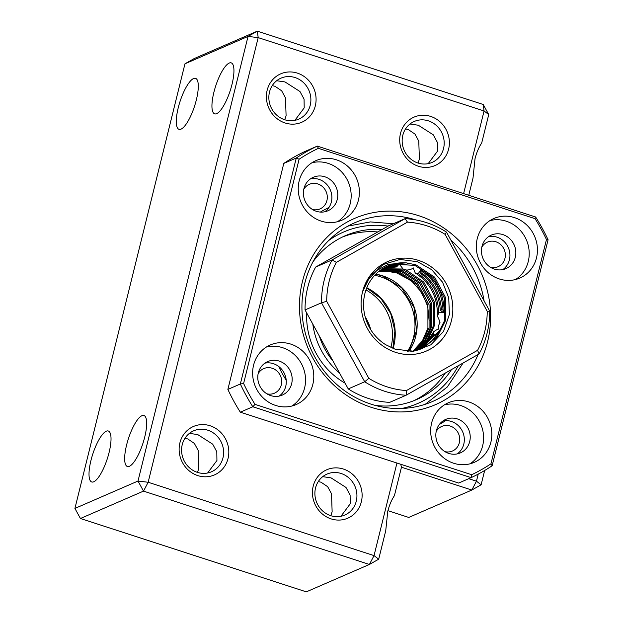 <?xml version="1.0" encoding="UTF-8"?>
<svg xmlns="http://www.w3.org/2000/svg" width="623" height="623" viewBox="0 0 623 623"><rect width="100%" height="100%" fill="white"/><g stroke="black" fill="none" stroke-linecap="round" stroke-linejoin="round"><path stroke-width="0.93" d="M285.069 122.965A26.4 24.546 -113.5 0 1 267.166 90.234A26.4 24.546 -113.5 0 1 297.405 73.132A26.4 24.546 -113.5 0 1 315.308 105.863A26.4 24.546 -113.5 0 1 285.069 122.965M295.084 77.564A22.335 20.769 66.5 0 0 280.973 78.155A22.335 20.769 66.5 0 0 268.934 99.524A22.335 20.769 66.5 0 0 284.649 119.725A22.335 20.769 66.5 0 0 298.76 119.133A22.335 20.769 66.5 0 0 310.799 97.764A22.335 20.769 66.5 0 0 295.084 77.564M418.383 166.248A26.4 24.546 -113.5 0 1 400.48 133.524A26.4 24.546 -113.5 0 1 430.711 116.423A26.4 24.546 -113.5 0 1 448.615 149.154A26.4 24.546 -113.5 0 1 418.383 166.248M428.39 120.846A22.335 20.769 66.5 0 0 414.279 121.446A22.335 20.769 66.5 0 0 402.24 142.815A22.335 20.769 66.5 0 0 417.955 163.016A22.335 20.769 66.5 0 0 432.074 162.424A22.335 20.769 66.5 0 0 444.106 141.055A22.335 20.769 66.5 0 0 428.39 120.846M331.109 518.889A26.4 24.546 -113.5 0 1 313.205 486.158A26.4 24.546 -113.5 0 1 343.444 469.064A26.4 24.546 -113.5 0 1 361.348 501.795A26.4 24.546 -113.5 0 1 331.109 518.889M341.124 473.488A22.335 20.769 66.5 0 0 327.013 474.087A22.335 20.769 66.5 0 0 314.973 495.456A22.335 20.769 66.5 0 0 330.688 515.657A22.335 20.769 66.5 0 0 344.799 515.057A22.335 20.769 66.5 0 0 356.839 493.689A22.335 20.769 66.5 0 0 341.124 473.488M197.803 475.606A26.4 24.546 -113.5 0 1 179.899 442.875A26.4 24.546 -113.5 0 1 210.138 425.774A26.4 24.546 -113.5 0 1 228.041 458.505A26.4 24.546 -113.5 0 1 197.803 475.606M207.817 430.205A22.335 20.769 66.5 0 0 193.698 430.797A22.335 20.769 66.5 0 0 181.667 452.166A22.335 20.769 66.5 0 0 197.382 472.366A22.335 20.769 66.5 0 0 211.493 471.775A22.335 20.769 66.5 0 0 223.532 450.406A22.335 20.769 66.5 0 0 207.817 430.205M286.214 380.24A121.835 113.277 -113.5 0 1 278.676 366.456M320.354 212.077A121.835 113.277 -113.5 0 1 328.967 207.459M178.24 107.771A26.805 7.624 108 0 1 195.567 78.35A26.805 7.624 108 0 1 196.338 99.914A26.805 7.624 108 0 1 179.011 129.335A26.805 7.624 108 0 1 178.24 107.771M463.613 193.621L484.071 110.972L488.736 114.57L481.696 143.002C478.776 147.394 476.548 152.643 475.014 158.764L473.005 178.131L468.753 195.287M276.674 80.733L285.007 81.94L299.967 91.519L304.063 99.096L304.203 107.88L294.889 120.348M409.981 124.016L418.313 125.231L433.273 134.809L437.369 142.387L437.51 151.163L428.196 163.639M418.08 163.055L419.404 159.021L418.765 141.109L414.957 134.077L408.306 129.568L405.542 128.938M284.773 119.764L286.097 115.738L285.459 97.819L281.651 90.787L275 86.285L272.235 85.647M213.891 92.29A26.805 7.624 108 0 1 231.219 62.868A26.805 7.624 108 0 1 231.99 84.432A26.805 7.624 108 0 1 214.662 113.853A26.805 7.624 108 0 1 213.891 92.29M387.934 510.681L408.743 517.44L471.821 490.052L401.461 467.203L394.429 495.635C391.501 500.028 389.274 505.284 387.747 511.405L385.73 530.765L378.698 559.197L374.034 555.607L396.944 463.037M189.4 433.374L197.732 434.581L212.692 444.16L216.796 451.737L216.929 460.522L207.623 472.989M322.706 476.657L331.039 477.864L345.999 487.451L350.103 495.028L350.235 503.805L340.929 516.28M330.805 515.696L332.137 511.662L331.498 493.743L327.682 486.711L321.032 482.21L318.267 481.579M197.499 472.405L198.83 468.379L198.184 450.46L194.376 443.428L187.725 438.927L184.961 438.288M126.617 444.931A26.805 7.624 108 0 1 143.952 415.51A26.805 7.624 108 0 1 144.723 437.073A26.805 7.624 108 0 1 127.396 466.495A26.805 7.624 108 0 1 126.617 444.931M90.966 460.413A26.805 7.624 108 0 1 108.293 430.991A26.805 7.624 108 0 1 109.072 452.555A26.805 7.624 108 0 1 91.737 481.976A26.805 7.624 108 0 1 90.966 460.413M444.923 451.628A13.402 12.46 66.5 0 0 452.469 451.013A13.402 12.46 66.5 0 0 459.696 438.187A13.402 12.46 66.5 0 0 450.265 426.07A13.402 12.46 66.5 0 0 441.793 426.42A13.402 12.46 66.5 0 0 436.193 431.513M266.878 393.814A13.402 12.46 66.5 0 0 274.416 393.199A13.402 12.46 66.5 0 0 281.643 380.373A13.402 12.46 66.5 0 0 272.212 368.255A13.402 12.46 66.5 0 0 263.739 368.606A13.402 12.46 66.5 0 0 258.14 373.699M312.489 209.507A13.402 12.46 66.5 0 0 320.027 208.892A13.402 12.46 66.5 0 0 327.254 196.066A13.402 12.46 66.5 0 0 317.823 183.949A13.402 12.46 66.5 0 0 309.351 184.307A13.402 12.46 66.5 0 0 303.751 189.392M490.535 267.322A13.402 12.46 66.5 0 0 498.081 266.706A13.402 12.46 66.5 0 0 505.3 253.88A13.402 12.46 66.5 0 0 495.877 241.763A13.402 12.46 66.5 0 0 487.404 242.121A13.402 12.46 66.5 0 0 481.805 247.206M445.585 420.65A121.835 113.277 -113.5 0 1 439.316 424.489M468.73 478.69L476.463 481.197L478.215 474.103M184.961 63.803L74.924 508.43L138.002 481.042L248.04 36.414L184.961 63.803L194.259 58.539L257.338 31.15L483.222 104.493L484.071 110.972L258.187 37.621L148.149 482.257L374.034 555.607L369.392 564.461L143.508 491.119L80.429 518.507L306.314 591.85L369.392 564.461L378.698 559.197M484.663 470.482L481.12 484.787L476.463 481.197L471.821 490.052L481.12 484.787M401.461 467.203L400.737 464.267M483.222 104.493L488.736 114.57M258.187 37.621L257.338 31.15L248.04 36.414L258.187 37.621M148.149 482.257L138.002 481.042L143.508 491.119L148.149 482.257M80.429 518.507L74.924 508.43M487.614 341.583A101.526 94.4 -113.5 0 1 371.324 407.349A101.526 94.4 -113.5 0 1 302.459 281.464A101.526 94.4 -113.5 0 1 418.749 215.698A101.526 94.4 -113.5 0 1 487.614 341.583M415.681 219.888A97.468 90.623 66.5 0 0 354.845 222.715A97.468 90.623 66.5 0 0 304.795 283.263A97.468 90.623 66.5 0 0 335.104 382.958A97.468 90.623 66.5 0 0 432.487 401.524A97.468 90.623 66.5 0 0 478.09 354.526M431.63 422.962A32.489 30.208 66.5 0 0 441.738 456.2A32.489 30.208 66.5 0 0 474.196 462.383A32.489 30.208 66.5 0 0 490.877 442.205A32.489 30.208 66.5 0 0 480.777 408.968A32.489 30.208 66.5 0 0 448.319 402.785A32.489 30.208 66.5 0 0 431.63 422.962M469.937 463.839A32.489 30.208 66.5 0 0 482.654 445.772A32.489 30.208 66.5 0 0 474.251 414.233A32.489 30.208 66.5 0 0 444.347 404.903M436.365 430.742A18.277 16.992 66.5 0 0 442.05 449.44A18.277 16.992 66.5 0 0 460.311 452.921A18.277 16.992 66.5 0 0 469.695 441.567A18.277 16.992 66.5 0 0 464.01 422.877A18.277 16.992 66.5 0 0 445.749 419.396A18.277 16.992 66.5 0 0 436.365 430.742M457.227 453.894A18.277 16.992 66.5 0 0 463.792 444.129A18.277 16.992 66.5 0 0 442.937 420.977M253.584 365.148A32.489 30.208 66.5 0 0 263.685 398.385A32.489 30.208 66.5 0 0 296.143 404.568A32.489 30.208 66.5 0 0 312.832 384.391A32.489 30.208 66.5 0 0 302.723 351.154A32.489 30.208 66.5 0 0 270.265 344.971A32.489 30.208 66.5 0 0 253.584 365.148M291.883 406.025A32.489 30.208 66.5 0 0 304.6 387.958A32.489 30.208 66.5 0 0 296.198 356.418A32.489 30.208 66.5 0 0 266.294 347.081M258.311 372.928A18.277 16.992 66.5 0 0 263.996 391.626A18.277 16.992 66.5 0 0 282.258 395.107A18.277 16.992 66.5 0 0 291.642 383.752A18.277 16.992 66.5 0 0 285.957 365.062A18.277 16.992 66.5 0 0 267.695 361.581A18.277 16.992 66.5 0 0 258.311 372.928M279.174 396.08A18.277 16.992 66.5 0 0 285.747 386.315A18.277 16.992 66.5 0 0 264.884 363.162M299.188 180.841A32.489 30.208 66.5 0 0 309.296 214.078A32.489 30.208 66.5 0 0 341.754 220.262A32.489 30.208 66.5 0 0 358.443 200.084A32.489 30.208 66.5 0 0 348.335 166.855A32.489 30.208 66.5 0 0 315.877 160.664A32.489 30.208 66.5 0 0 299.188 180.841M337.495 221.718A32.489 30.208 66.5 0 0 350.212 203.659A32.489 30.208 66.5 0 0 341.809 172.112A32.489 30.208 66.5 0 0 311.905 162.782M303.923 188.629A18.277 16.992 66.5 0 0 309.608 207.319A18.277 16.992 66.5 0 0 327.869 210.8A18.277 16.992 66.5 0 0 337.253 199.446A18.277 16.992 66.5 0 0 331.568 180.756A18.277 16.992 66.5 0 0 313.307 177.275A18.277 16.992 66.5 0 0 303.923 188.629M324.785 211.773A18.277 16.992 66.5 0 0 331.358 202.008A18.277 16.992 66.5 0 0 310.495 178.856M477.241 238.656A32.489 30.208 66.5 0 0 487.35 271.893A32.489 30.208 66.5 0 0 519.808 278.076A32.489 30.208 66.5 0 0 536.489 257.899A32.489 30.208 66.5 0 0 526.388 224.669A32.489 30.208 66.5 0 0 493.93 218.478A32.489 30.208 66.5 0 0 477.241 238.656M515.548 279.532A32.489 30.208 66.5 0 0 528.265 261.473A32.489 30.208 66.5 0 0 519.862 229.926A32.489 30.208 66.5 0 0 489.958 220.597M481.976 246.443A18.277 16.992 66.5 0 0 487.661 265.133A18.277 16.992 66.5 0 0 505.915 268.614A18.277 16.992 66.5 0 0 515.307 257.26A18.277 16.992 66.5 0 0 509.622 238.57A18.277 16.992 66.5 0 0 491.36 235.089A18.277 16.992 66.5 0 0 481.976 246.443M502.839 269.595A18.277 16.992 66.5 0 0 509.404 259.822A18.277 16.992 66.5 0 0 488.541 236.67M299.102 159.231L243.609 383.495A180.312 167.649 66.5 0 0 255.025 404.374L471.681 474.726A180.312 167.649 66.5 0 0 490.963 463.816L546.464 239.551A180.312 167.649 66.5 0 0 535.048 218.673L318.392 148.329A180.312 167.649 66.5 0 0 299.102 159.231L296.275 158.008L283.792 163.421L227.87 389.414L240.346 383.994L296.275 158.008A182.749 169.915 -113.5 0 1 317.302 146.109L535.624 217.006A182.749 169.915 -113.5 0 1 548.076 239.769L492.154 465.755A182.749 169.915 -113.5 0 1 471.12 477.646L252.806 406.757L240.322 412.177L458.645 483.066L471.12 477.646L471.681 474.726M255.025 404.374L252.806 406.757A182.749 169.915 -113.5 0 1 240.346 383.994L243.609 383.495M227.87 389.414A182.749 169.915 66.5 0 0 240.322 412.177M283.792 163.421A182.749 169.915 66.5 0 1 304.826 151.529L317.302 146.109L318.392 148.329M484.071 300.816A97.468 90.623 66.5 0 0 450.795 239.98M548.076 239.769L546.464 239.551M535.048 218.673L535.624 217.006M492.154 465.755L490.963 463.816M382.109 229.482A89.346 83.069 66.5 0 0 345.329 235.704A89.346 83.069 66.5 0 0 312.886 261.971M377.748 231.951A89.346 83.069 66.5 0 0 342.611 236.95M375.155 405.378A89.346 83.069 66.5 0 0 416.491 399.608A89.346 83.069 66.5 0 0 451.511 369.548M413.727 400.745A89.346 83.069 66.5 0 0 445.289 373.068M306.687 312.948A73.101 67.969 66.5 0 0 345.095 383.161M312.808 324.124A73.101 67.969 66.5 0 0 339.582 373.076M329.201 281.098A85.281 79.292 66.5 0 0 326.693 301.314L368.832 378.34A85.281 79.292 66.5 0 0 406.445 390.559L477.6 350.313A85.281 79.292 66.5 0 0 484.733 331.592A85.281 79.292 66.5 0 0 487.241 311.375L445.102 234.349A85.281 79.292 66.5 0 0 407.489 222.131L336.334 262.376A85.281 79.292 66.5 0 0 329.201 281.098M407.489 222.131L405.067 218.657A89.346 83.069 -113.5 0 1 446.489 232.106L489.694 311.087A89.346 83.069 -113.5 0 1 487.061 333.391A89.346 83.069 -113.5 0 1 479.079 353.957L406.126 395.223A89.346 83.069 -113.5 0 1 364.704 381.774L321.499 302.794A89.346 83.069 -113.5 0 1 324.131 280.49A89.346 83.069 -113.5 0 1 332.114 259.916L405.067 218.657L388.612 225.806L315.659 267.065L332.114 259.916L336.334 262.376M315.659 267.065A89.346 83.069 66.5 0 0 307.676 287.631A89.346 83.069 66.5 0 0 305.044 309.935L321.499 302.794L326.693 301.314M429.161 320.931L427.674 306.251L421.826 292.623L411.406 280.786L396.812 272.952M385.995 344.885A44.669 41.539 66.5 0 1 363.559 303.533A44.669 41.539 66.5 0 1 387.802 265.966A44.669 41.539 66.5 0 1 406.289 262.859L388.339 264.331L376.985 270.366L368.107 279.875L362.531 291.914A48.734 45.308 -113.5 0 1 418.352 260.344A48.734 45.308 -113.5 0 1 451.402 320.775A48.734 45.308 -113.5 0 1 395.582 352.338A48.734 45.308 -113.5 0 1 362.531 291.914L370.249 275.857L383.394 264.44L400.044 259.433L417.612 261.753L431.677 269.681L442.564 282.219L448.739 297.817L449.378 314.467L443.553 331.413L430.875 344.815L413.727 351.201L395.184 349.262M382.569 268.731L403.12 269.019L406.048 269.969L423.695 281.946L434.558 302.319L434.566 325.276L428.009 339.512L416.538 350.391M415.923 350.547L427.035 339.745L433.406 325.774L433.398 302.825L422.534 282.453L403.797 270.086L382.024 269.081M414.435 350.889L424.73 340.298L430.664 326.966L430.657 304.016L419.793 283.644L401.048 271.278L380.762 269.946M381.292 269.572L402.209 270.779L420.953 283.138L431.809 303.51L431.825 326.46L425.704 340.065L415.066 350.749M412.932 351.17L422.417 340.843L427.923 328.157L427.908 305.208L417.052 284.828L398.307 272.469L379.524 270.865M380.038 270.468L399.468 271.971L418.204 284.329L429.068 304.702L429.083 327.651L423.399 340.61L413.571 351.053M378.776 271.457A44.669 41.539 -113.5 0 1 387.093 271.192L378.815 271.426M386.533 266.543L391.649 264.946L406.515 264.393L390.489 265.453L385.956 266.823M421.623 348.678L436.139 337.456L444.378 321.016L444.363 298.059L433.507 277.687L414.762 265.328L393.23 264.261L387.319 266.177M406.289 262.859L415.923 264.822L434.667 277.18L445.523 297.553L445.538 320.51L437.089 337.207L422.207 348.428L415.673 350.609L410.798 351.465M403.12 269.019L399.561 264.432M397.887 265.227L396.758 266.924L383.309 268.272M383.861 267.952L396.002 266.325L396.758 266.924M396.002 266.325L396.15 265.624M385.185 267.22L388.9 266.138L398.284 265.125L384.625 267.524M398.284 265.125L398.658 264.432M406.515 264.393L407.606 263.63M440.617 330.72L439.262 330.984L431.435 341.568L420.821 348.997M420.229 349.223L439.262 330.984M435.96 335.151L434.924 334.979L419.419 349.519M418.82 349.721L433.927 335.221L434.924 334.979M434.854 335.01L433.343 334.177L417.994 349.978M417.379 350.157L426.872 342.261L433.616 331.818L433.343 334.177M433.39 331.872L438.428 328.703M438.319 329.217L438.335 325.743M438.234 326.226L440.009 322.418M439.846 322.994C439.815 321.382 438.974 319.093 437.323 316.118M438.732 312.738L437.463 316.359C437.774 297.28 430.376 282.819 415.284 272.975L418.298 273.661C431.225 282.795 438.039 295.816 438.732 312.738M438.436 312.777L443.631 312.505M443.514 312.637L440.111 310.153M441.886 309.647L440.142 310.41M422.269 271.542L421.841 273.03C433.694 281.689 440.227 293.892 441.434 309.639L443.054 310.067M444.176 312.24L443.054 310.324C442.151 293.231 435.08 280.21 421.826 271.254L420.151 269.058C435.952 278.388 443.965 292.779 444.176 312.24L445.655 313.322M419.723 267.337L420.151 269.058M440.282 310.262C439.114 294.554 432.635 282.351 420.86 273.661L421.841 273.03M420.852 273.871L420.751 269.572M420.899 269.557L418.126 273.894M415.362 273.217L413.096 267.898M413.563 267.976C410.798 269.588 408.213 270.242 405.791 269.93M395.41 349.339L385.746 344.729M397.038 273.022L386.821 271.176M406.445 390.559L406.126 395.223L389.663 402.365A89.346 83.069 66.5 0 1 348.249 388.916L364.704 381.774L368.832 378.34M305.044 309.935L348.249 388.916M477.6 350.313L479.079 353.957M487.241 311.375L489.694 311.087M445.102 234.349L446.489 232.106M407.364 351.497A48.734 45.308 66.5 0 0 380.505 276.783A48.734 45.308 66.5 0 0 374.68 275.304M393.058 348.475A48.734 45.308 66.5 0 0 366.783 287.787M365.966 289.968A48.734 45.308 -113.5 0 1 390.917 347.556M365.133 316.686A48.734 45.308 -113.5 0 1 370.849 329.847M375.778 274.167A48.734 45.308 -113.5 0 1 382.693 275.825A48.734 45.308 -113.5 0 1 408.898 351.52M401.648 408.478A93.403 86.846 66.5 0 0 458.341 365.685M388.09 226.102A93.403 86.846 66.5 0 0 328.718 240.494M333.009 361.067A69.036 64.192 -113.5 0 1 319.373 336.14M392.903 348.413L394.904 330.93L390.691 313.47L380.848 298.456L366.721 287.943M365.296 317.278L370.521 329.326M408.805 351.52L416.592 330.556L414.038 307.536L401.671 287.779L382.39 275.857L375.708 274.237M425.291 404.265L447.415 386.883L463.091 363.007M393.347 223.75L370.358 221.913L347.938 226.102"/></g></svg>

